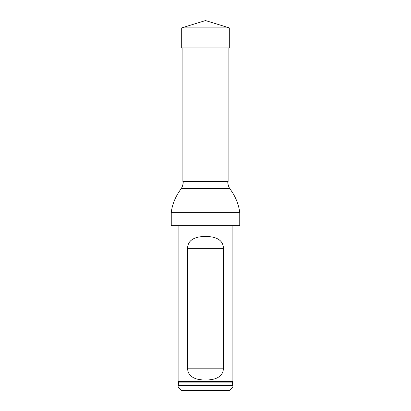 <?xml version="1.0" encoding="UTF-8"?>
<svg xmlns="http://www.w3.org/2000/svg" width="411" height="411" viewBox="0 0 411 411"><rect width="100%" height="100%" fill="white"/><g stroke="black" fill="none" stroke-linecap="round" stroke-linejoin="round"><path stroke-width="0.62" d="M228.105 47.948L228.105 181.523L182.895 181.523L182.895 47.948M239.752 225.367L239.063 226.05L171.937 226.05L171.248 225.367L239.752 225.367L239.752 212.348C238.529 203.717 235.215 195.841 229.8 188.726L181.2 188.726C175.641 196.15 172.327 204.026 171.248 212.348L239.752 212.348M171.248 225.367L171.248 212.348M183.239 181.523C183.224 183.989 182.602 186.291 181.369 188.428L181.2 188.726M178.112 387.023L232.888 387.023L232.888 385.657L178.112 385.657L178.112 387.023L181.534 390.45L229.466 390.45L232.888 387.023M178.61 382.857L178.184 385.564L232.816 385.564L232.39 382.857L178.61 382.857L178.112 381.547L232.888 381.547L232.888 226.05M223.404 248.311C223.343 238.822 213.643 236.299 205.495 236.561C197.372 236.304 187.668 238.806 187.596 248.311L187.596 368.189C187.657 377.678 197.357 380.201 205.505 379.939C213.628 380.196 223.332 377.694 223.404 368.189L223.404 248.311L187.596 248.311M178.112 381.547L178.112 226.05M205.5 27.886L181.698 27.886L205.5 20.55L229.302 27.886L205.5 27.886M229.302 27.886L229.302 47.948L181.698 47.948L181.698 27.886M181.369 188.428L229.631 188.428L229.8 188.726M187.596 368.189L223.404 368.189M227.761 181.523C227.776 183.989 228.398 186.291 229.631 188.428M232.39 382.857L232.888 381.547"/></g></svg>

